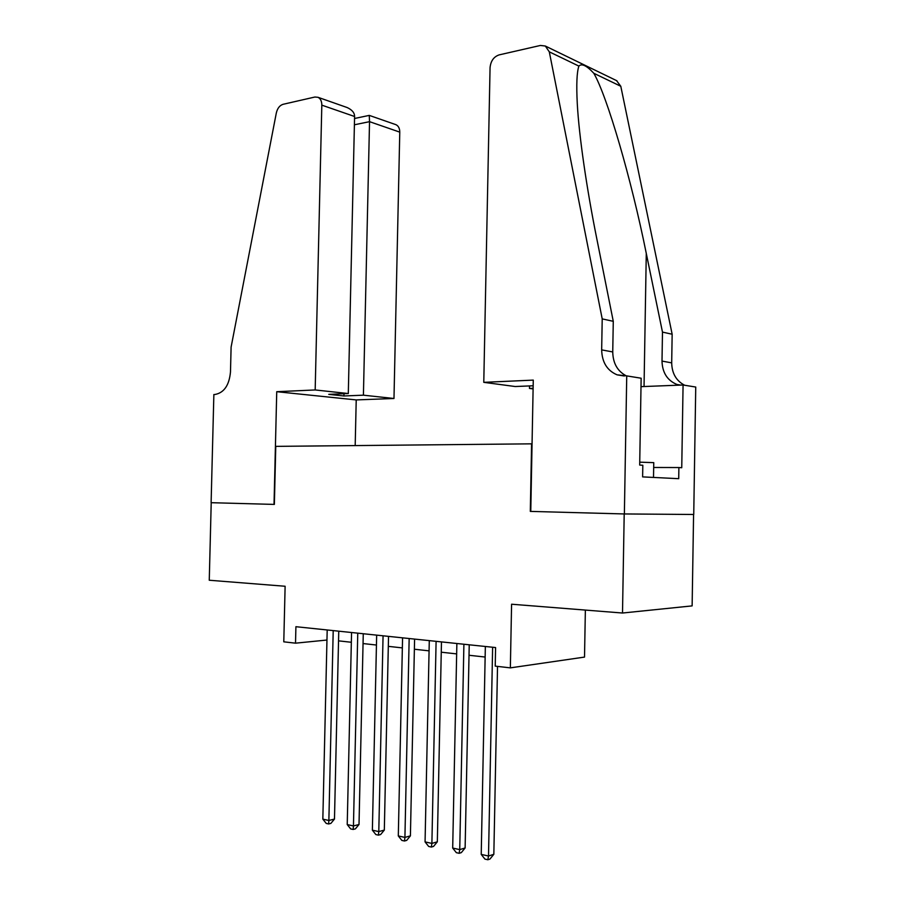 <?xml version="1.0" encoding="UTF-8"?>
<svg xmlns="http://www.w3.org/2000/svg" width="905" height="905" viewBox="0 0 905 905"><rect width="100%" height="100%" fill="white"/><g stroke="black" fill="none" stroke-linecap="round" stroke-linejoin="round"><path stroke-width="1.36" d="M693.581 514.481L692.133 605.886L622.504 613.024L511.585 604.223L510.352 667.867L584.517 657.087L585.365 610.072M274.023 504.402L276.738 391.695L315.178 389.953L321.818 105.15C321.795 101.213 320.517 98.6 317.994 97.299L314.895 97.027L283.095 104.301C279.69 105.387 277.428 108.295 276.308 113.035L231.103 347.101L230.481 372C229.203 385.281 224.055 392.77 215.017 394.478L213.863 394.535L211.114 502.694L274.362 504.413L211.216 502.694L209.259 580.241L285.12 586.259L283.785 641.826L295.516 643.172L326.954 640.039M624.371 513.95L693.739 514.481L695.741 387.046L683.071 384.998L681.748 467.727L678.897 467.546L678.716 478.688L642.618 476.89L642.822 465.272L639.688 465.068L641.147 378.222L626.735 375.892L624.371 513.95L530.307 511.393L624.201 513.95L622.504 613.024M510.352 667.867L495.227 666.125L495.589 647.55L295.912 626.701L295.516 643.172M274.362 504.413L275.765 446.369L532.061 443.835M530.307 511.393L531.597 443.801M338.527 640.853L351.332 642.267M363.041 643.557L376.446 645.039M388.313 646.351L402.352 647.901M414.377 649.224L429.072 650.853M441.267 652.2L456.652 653.896M469.016 655.265L485.148 657.041M492.625 647.245L488.508 856.028L481.222 854.399L485.352 646.475M497.524 666.385L493.836 854.297L488.508 856.028L487.829 859.75L484.922 859.094L481.222 854.399M493.836 854.297L489.967 859.049L487.829 859.75M653.512 477.433L653.761 462.636L639.733 462.172M533.158 385.779L515.194 386.526L483.779 382.34L490.058 67.694C490.714 61.042 493.723 56.777 499.096 54.9L540.398 45.454L545.33 46.031L549.301 51.845L602.21 318.888L601.667 349.884C601.995 362.26 607.142 370.586 617.108 374.84L626.735 375.892M616.543 80.613L620.796 86.28L672.155 334.228L662.483 332.101L646.283 253.423C631.351 179.122 607.221 96.383 593.816 73.282C586.689 65.579 581.711 63.18 578.883 66.099C576.824 72.117 576.293 84.629 577.277 103.611C579.03 136.384 586.87 189.439 596.712 238.309L613.273 321.32L612.742 351.943C612.968 363.278 617.515 371.265 626.373 375.903M613.273 321.32L602.21 318.888M672.155 334.228L671.691 362.871C671.917 373.358 676.227 380.813 684.633 385.247M679.338 385.145L676.94 384.478C667.324 380.451 662.347 372.656 662.008 361.084L662.483 332.101M530.771 511.404L533.271 380.111L483.779 382.34M533.102 388.912L529.47 388.426L533.113 388.279M529.47 388.426L529.515 385.926M683.071 384.998L641.012 386.65M678.897 467.546L653.682 467.478M315.178 389.953L348.301 393.539L328.753 394.365L343.934 395.971L363.414 395.18L393.98 398.494L399.772 132.13L369.534 121.666L354.398 124.788M363.414 395.18L369.534 121.666L369.274 115.388L354.545 118.487M355.19 445.577L356.219 399.92L393.98 398.494M276.738 391.695L356.219 399.92M348.301 393.539L354.59 116.496L321.818 105.15M395.315 124.471L396.005 124.709C398.483 125.965 399.739 128.442 399.772 132.13M343.934 395.971L343.979 393.732M345.834 107.084L347.169 107.548C352.124 109.856 354.602 112.831 354.59 116.496M396.005 124.709L369.274 115.388M463.903 644.236L459.74 849.614L452.692 848.053L456.867 643.5M469.231 644.801L465.125 847.951L459.74 849.614L459.152 853.302L456.335 852.668L452.692 848.053M465.125 847.951L461.312 852.623L459.152 853.302M436.097 641.34L431.889 843.415L425.067 841.899L429.287 640.627M441.47 641.894L437.33 841.808L431.889 843.415L431.38 847.057L428.653 846.447L425.067 841.899M437.33 841.808L433.563 846.401L431.38 847.057M409.162 638.523L404.92 837.408L398.302 835.937L402.567 637.833M414.592 639.088L410.406 835.858L404.92 837.408L404.49 841.005L401.843 840.417L398.302 835.937M410.406 835.858L406.684 840.383L404.49 841.005M383.064 635.796L378.788 831.593L372.374 830.168L376.661 635.129M388.528 636.373L384.32 830.089L378.788 831.593L378.426 835.145L375.858 834.568L372.374 830.168M384.32 830.089L380.643 834.534L378.426 835.145M357.758 633.161L353.448 825.948L347.226 824.568L351.559 632.505M363.267 633.726L359.014 824.5L353.448 825.948L353.154 829.466L350.665 828.912L347.226 824.568M359.014 824.5L355.382 828.878L353.154 829.466M333.21 630.593L328.866 820.473L322.836 819.138L327.191 629.959M338.753 631.17L334.477 819.07L328.866 820.473L328.639 823.957L326.23 823.414L322.836 819.138M334.477 819.07L330.891 823.38L328.639 823.957M612.742 351.943L601.667 349.884M662.008 361.084L671.691 362.871M620.796 86.28L593.816 73.282M578.883 66.099L549.301 51.845M646.283 253.423L644.043 386.526M676.94 384.478L680.752 385.089M624.292 375.994L617.108 374.84M616.961 80.817L545.33 46.031M317.994 97.299L347.169 107.548"/></g></svg>
